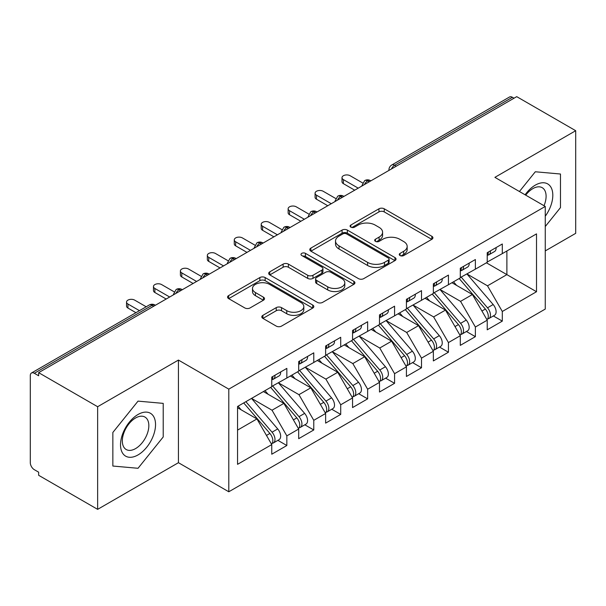 <?xml version="1.0" encoding="UTF-8"?>
<svg xmlns="http://www.w3.org/2000/svg" width="606" height="606" viewBox="0 0 606 606"><rect width="100%" height="100%" fill="white"/><g stroke="black" fill="none" stroke-linecap="round" stroke-linejoin="round"><path stroke-width="0.91" d="M400.036 255.543A2.613 1.507 0 0 0 403.74 255.543L431.828 239.325A3.742 2.159 0 0 0 432.919 237.794A3.742 2.159 0 0 0 431.828 236.272L384.242 208.797A3.742 2.159 0 0 0 378.955 208.797L350.866 225.015A2.613 1.507 0 0 0 350.094 226.083A2.613 1.507 0 0 0 350.866 227.152A2.613 1.507 0 0 0 354.563 227.152L358.199 225.053A11.961 6.908 0 0 1 375.122 225.053L379.083 227.341A11.961 6.908 0 0 1 382.591 232.227A11.961 6.908 0 0 1 379.083 237.113L375.447 239.211A2.613 1.507 0 0 0 374.682 240.279A2.613 1.507 0 0 0 375.447 241.347A2.613 1.507 0 0 0 379.151 241.347L382.787 239.249A11.961 6.908 0 0 1 399.702 239.249L403.672 241.536A11.961 6.908 0 0 1 407.171 246.422A11.961 6.908 0 0 1 403.672 251.301L400.036 253.406A2.613 1.507 0 0 0 399.271 254.475A2.613 1.507 0 0 0 400.036 255.543L400.036 253.406M262.898 315.332A3.742 2.159 0 0 0 261.8 316.862A3.742 2.159 0 0 0 262.898 318.385L276.245 326.096A3.742 2.159 0 0 0 281.532 326.096L312.726 308.083A3.742 2.159 0 0 0 313.825 306.56A3.742 2.159 0 0 0 312.726 305.03L265.14 277.556A3.742 2.159 0 0 0 259.853 277.556L228.659 295.569A3.742 2.159 0 0 0 227.561 297.091A3.742 2.159 0 0 0 228.659 298.622L244.786 307.931A3.742 2.159 0 0 0 250.073 307.931L263.421 300.22A3.742 2.159 0 0 0 264.519 298.697A3.742 2.159 0 0 0 263.421 297.167L255.429 292.554A9.999 5.772 0 0 1 252.497 288.471A9.999 5.772 0 0 1 258.671 283.138A9.999 5.772 0 0 1 269.572 284.388L300.894 302.477A9.999 5.772 0 0 1 303.826 306.56A9.999 5.772 0 0 1 297.652 311.893A9.999 5.772 0 0 1 286.752 310.643L281.532 307.628A3.742 2.159 0 0 0 276.245 307.628L262.898 315.332L262.898 318.385M545.264 250.907L575.7 233.34L575.7 130.707L516.713 96.649L38.648 372.66L38.648 375.773L34.337 373.281A5.712 3.295 -120 0 0 31.482 373.001A5.712 3.295 -120 0 0 30.3 375.614L30.3 462.696A5.712 3.295 -120 0 0 34.337 469.695L38.648 472.18L38.648 475.293L97.634 509.351L178.437 462.696L228.795 491.777L228.795 389.143L178.437 360.07L97.634 406.717L38.648 372.66M575.7 130.707L494.897 177.353L545.264 206.434L228.795 389.143M358.464 278.624A3.742 2.159 0 0 0 363.751 278.624L394.945 260.618A3.742 2.159 0 0 0 396.044 259.088A3.742 2.159 0 0 0 394.945 257.565L347.359 230.091A3.742 2.159 0 0 0 342.072 230.091L310.878 248.096A3.742 2.159 0 0 0 309.78 249.627A3.742 2.159 0 0 0 310.878 251.149L358.464 278.624M302.803 256.103A2.613 1.507 0 0 1 305.454 256.474L305.454 253.361L353.836 281.298A3.742 2.159 0 0 1 354.934 282.82A3.742 2.159 0 0 1 353.836 284.35L322.642 302.356A3.742 2.159 0 0 1 317.355 302.356L269.768 274.889L269.768 271.836A3.742 2.159 0 0 0 268.67 273.359A3.742 2.159 0 0 0 269.768 274.889M269.768 271.836L283.116 264.125A3.742 2.159 0 0 1 288.403 264.125L307.704 275.268A3.742 2.159 0 0 0 312.991 275.268L321.847 270.155A3.742 2.159 0 0 0 322.945 268.625A3.742 2.159 0 0 0 321.847 267.102L301.758 255.505A2.613 1.507 0 0 1 300.993 254.437A2.613 1.507 0 0 1 302.606 253.035A2.613 1.507 0 0 1 305.454 253.361M228.795 491.777L545.264 309.068L545.264 206.434M486.413 262.807L536.515 291.728L536.515 233.878L502.306 253.626L502.306 243.991L487.224 252.694L487.224 262.337L475.377 269.178L475.377 259.535L460.287 268.246L460.287 277.889L448.44 284.729L448.44 275.086L433.358 283.797L433.358 293.433L421.503 300.281L421.503 290.638L406.421 299.349L406.421 308.984L394.574 315.824L394.574 306.189L379.492 314.893L379.492 324.536L367.637 331.376L367.637 321.741L352.556 330.444L352.556 340.087L340.708 346.927L340.708 337.284L325.627 345.996L325.627 355.639L313.772 362.479L313.772 352.836L298.69 361.547L298.69 371.183L286.843 378.03L286.843 368.387L271.761 377.091L271.761 386.734L237.552 406.482L237.552 464.332L271.761 444.584L256.944 418.928L237.552 407.732M536.515 291.728L502.306 311.476L487.497 285.82L467.021 274.003M493.352 315.946L502.306 321.119L502.306 311.476M502.306 321.119L487.224 329.823L487.224 320.18L475.377 327.028L460.56 301.364L440.092 289.547M466.423 331.497L475.377 336.663L475.377 327.028M475.377 336.663L460.287 345.375L460.287 335.732L448.44 342.572L433.623 316.915L413.156 305.098M439.486 347.049L448.44 352.215L448.44 342.572M448.44 352.215L433.358 360.926L433.358 351.283L421.503 358.123L406.694 332.467L386.227 320.65M412.557 362.6L421.503 367.766L421.503 358.123M421.503 367.766L406.421 376.47L406.421 366.835L394.574 373.675L379.757 348.018L359.29 336.201M385.621 378.144L394.574 383.318L394.574 373.675M394.574 383.318L379.492 392.021L379.492 382.386L367.637 389.226L352.828 363.57L332.361 351.745M358.691 393.695L367.637 398.862L367.637 389.226M367.637 398.862L352.556 407.573L352.556 397.93L340.708 404.778L325.892 379.114L305.424 367.297M331.755 409.247L340.708 414.413L340.708 404.778M340.708 414.413L325.627 423.124L325.627 413.481L313.772 420.322L298.963 394.665L278.487 382.848M304.818 424.798L313.772 429.965L313.772 420.322M313.772 429.965L298.69 438.676L298.69 429.033L286.843 435.873L272.026 410.217L251.558 398.4M277.889 440.35L286.843 445.516L286.843 435.873M286.843 445.516L271.761 454.22L271.761 444.584M271.761 386.423L286.843 378.03M237.552 430.124L256.944 418.928M298.69 370.872L313.772 362.479M272.026 410.217L283.881 403.376L263.405 391.559M298.69 429.033L283.881 403.376M325.627 355.328L340.708 346.927M298.963 394.665L310.81 387.825L290.342 376.008M325.627 413.481L310.81 387.825M352.556 339.777L367.637 331.376M325.892 379.114L337.747 372.273L317.271 360.456M352.556 397.93L337.747 372.273M379.492 324.225L394.574 315.824M352.828 363.57L364.676 356.722L344.208 344.905M379.492 382.386L364.676 356.722M406.421 308.674L421.503 300.281M379.757 348.018L391.612 341.178L371.137 329.353M406.421 366.835L391.612 341.178M433.358 293.122L448.44 284.729M406.694 332.467L418.541 325.627L398.074 313.81M433.358 351.283L418.541 325.627M460.287 277.578L475.377 269.178M433.623 316.915L445.478 310.075L425.011 298.258M460.287 335.732L445.478 310.075M514.024 98.21L512.403 97.278L394.642 165.264L396.256 166.203M391.408 168.998A5.712 3.295 120 0 1 394.642 165.264A5.712 3.295 60 0 0 391.787 164.983L509.548 96.99A5.712 3.295 60 0 1 512.403 97.278M487.224 262.027L502.306 253.626M487.497 285.82L506.889 274.624L506.889 250.982L536.515 233.878M460.56 301.364L472.407 294.524L451.94 282.707M487.224 320.18L472.407 294.524M97.634 406.717L97.634 509.351M535.303 171.771L519.425 191.519L535.303 171.771L560.482 174.02L535.303 171.771M560.482 207.593L560.482 174.02L560.482 207.593L545.264 226.53L560.482 207.593M178.437 462.696L178.437 360.07M163.219 436.956L163.219 403.376L138.032 401.127L112.852 432.457L112.852 466.037L138.032 468.286L163.219 436.956L138.032 468.286L112.852 466.037L112.852 432.457L138.032 401.127L163.219 403.376L163.219 436.956M369.19 181.83L367.569 180.891A5.712 3.295 -120 0 0 364.714 180.611A5.712 3.295 -120 0 0 364.653 180.649L361.994 185.481A5.712 3.295 0 0 0 362.047 185.951M342.254 197.374L340.64 196.442A5.712 3.295 -120 0 0 337.784 196.162A5.712 3.295 -120 0 0 337.716 196.2L335.057 201.033A5.712 3.295 0 0 0 335.118 201.503M315.325 212.926L313.703 211.994A5.712 3.295 -120 0 0 310.848 211.714A5.712 3.295 -120 0 0 310.78 211.752L308.128 216.577A5.712 3.295 0 0 0 308.181 217.046M288.388 228.477L286.774 227.545A5.712 3.295 -120 0 0 283.919 227.258A5.712 3.295 -120 0 0 283.85 227.303L281.192 232.128A5.712 3.295 0 0 0 281.252 232.598M261.459 244.029L259.838 243.097A5.712 3.295 -120 0 0 256.982 242.809A5.712 3.295 -120 0 0 256.914 242.855L254.255 247.68A5.712 3.295 0 0 0 254.315 248.149M234.522 259.58L232.909 258.641A5.712 3.295 -120 0 0 230.053 258.361A5.712 3.295 -120 0 0 229.985 258.398L227.326 263.231A5.712 3.295 0 0 0 227.386 263.701M207.585 275.124L205.972 274.192A5.712 3.295 -120 0 0 203.116 273.912A5.712 3.295 -120 0 0 203.048 273.95L200.389 278.783A5.712 3.295 0 0 0 200.45 279.245M180.656 290.675L179.043 289.744A5.712 3.295 -120 0 0 176.179 289.463A5.712 3.295 -120 0 0 176.119 289.501L173.46 294.327A5.712 3.295 0 0 0 173.513 294.796M401.081 255.906L403.672 254.414A11.961 6.908 0 0 0 407.171 249.528L407.171 246.422M382.591 232.227L382.591 235.333A11.961 6.908 0 0 1 379.083 240.218L376.493 241.711M431.775 239.355L384.242 211.903A3.742 2.159 0 0 0 378.955 211.903L351.912 227.523M394.9 260.641L347.359 233.196A3.742 2.159 0 0 0 342.072 233.196L310.923 251.179M388.34 260.156A2.613 1.507 0 0 0 389.105 259.088A2.613 1.507 0 0 0 388.34 258.02L346.564 233.901A2.613 1.507 0 0 0 342.867 233.901L339.034 236.12A11.961 6.908 0 0 0 335.527 240.999A11.961 6.908 0 0 0 339.034 245.885L367.584 262.368A11.961 6.908 0 0 0 384.507 262.368L388.34 260.156L388.34 263.269A2.613 1.507 0 0 0 389.105 262.201L389.105 259.088M335.527 240.999L335.527 244.112A11.961 6.908 0 0 0 339.034 248.998L339.034 245.885M388.34 263.269L384.507 265.481A11.961 6.908 0 0 1 367.584 265.481L339.034 248.998M269.821 274.912L283.116 267.238L283.116 264.125M322.945 268.625L322.945 271.738A3.742 2.159 0 0 1 321.847 273.261L312.991 278.374A3.742 2.159 0 0 1 307.704 278.374L288.403 267.238A3.742 2.159 0 0 0 283.116 267.238M305.454 256.474L353.79 284.381M327.732 286.827A9.999 5.772 0 0 0 338.633 288.077A9.999 5.772 0 0 0 344.806 282.744A9.999 5.772 0 0 0 341.875 278.662L330.838 272.291A3.742 2.159 0 0 0 325.551 272.291L316.696 277.404A3.742 2.159 0 0 0 315.597 278.934A3.742 2.159 0 0 0 316.696 280.457L327.732 286.827L327.732 289.941A9.999 5.772 0 0 0 338.633 291.191A9.999 5.772 0 0 0 344.806 285.858L344.806 282.744M315.597 278.934L315.597 282.04A3.742 2.159 0 0 0 316.696 283.57L316.696 280.457M327.732 289.941L316.696 283.57M303.826 306.56L303.826 309.666A9.999 5.772 0 0 1 297.652 314.999A9.999 5.772 0 0 1 286.752 313.749L281.532 310.734A3.742 2.159 0 0 0 276.245 310.734L262.943 318.415M252.497 288.471L252.497 291.577A9.999 5.772 0 0 0 255.429 295.66L255.429 292.554M263.375 300.25L255.429 295.66M312.681 308.113L265.14 280.669A3.742 2.159 0 0 0 259.853 280.669L228.712 298.652M461.333 277.283L487.512 307.803A7.62 4.401 60 0 1 490.459 315.044A7.62 4.401 60 0 1 488.875 318.529L494.534 315.264A7.62 4.401 -120 0 0 496.109 311.779A7.62 4.401 -120 0 0 493.17 304.538L466.991 274.018M488.875 318.529A7.62 4.401 60 0 1 487.648 318.885M459.181 278.525L485.361 309.052A7.62 4.401 60 0 1 488.3 316.287A7.62 4.401 60 0 1 486.921 319.65M456.629 285.411L453.523 281.798M487.224 255.656A7.62 4.401 -120 0 0 488.3 252.55A7.62 4.401 -120 0 0 488.284 252.081M487.648 255.141A7.62 4.401 -120 0 0 488.875 254.793A7.62 4.401 -120 0 0 490.459 251.301A7.62 4.401 -120 0 0 490.443 250.839M496.094 247.574A7.62 4.401 60 0 1 496.109 248.036A7.62 4.401 60 0 1 494.534 251.528L488.875 254.793M362.6 182.921L350.132 175.725A4.765 2.75 -0 0 0 344.943 175.126A4.765 2.75 -0 0 0 342.004 177.672A4.765 2.75 -0 0 0 343.397 179.611L343.397 183.656A4.765 2.75 180 0 1 342.004 181.709L342.004 177.672M354.715 190.186L343.397 183.656M358.214 188.163L343.397 179.611M434.404 292.834L460.583 323.354A7.62 4.401 60 0 1 463.522 330.596A7.62 4.401 60 0 1 461.946 334.08L467.597 330.815A7.62 4.401 -120 0 0 469.18 327.331A7.62 4.401 -120 0 0 466.241 320.089L440.054 289.57M461.946 334.08A7.62 4.401 60 0 1 460.712 334.436M432.245 294.077L458.424 324.596A7.62 4.401 60 0 1 461.371 331.838A7.62 4.401 60 0 1 459.984 335.201M429.692 300.962L426.586 297.341M407.467 308.386L433.646 338.905A7.62 4.401 60 0 1 436.593 346.147A7.62 4.401 60 0 1 435.01 349.632L440.668 346.367A7.62 4.401 -120 0 0 442.244 342.882A7.62 4.401 -120 0 0 439.305 335.641L413.125 305.121M435.01 349.632A7.62 4.401 60 0 1 433.782 349.988M405.316 309.628L431.495 340.148A7.62 4.401 60 0 1 434.434 347.389A7.62 4.401 60 0 1 433.048 350.753M402.763 316.514L399.657 312.893M380.53 323.937L406.717 354.457A7.62 4.401 60 0 1 409.656 361.691A7.62 4.401 60 0 1 408.08 365.183L413.731 361.918A7.62 4.401 -120 0 0 415.315 358.426A7.62 4.401 -120 0 0 412.368 351.192L386.189 320.672M408.08 365.183A7.62 4.401 60 0 1 406.846 365.532M378.379 325.18L404.558 355.699A7.62 4.401 60 0 1 407.505 362.941A7.62 4.401 60 0 1 406.118 366.304M375.826 332.065L372.72 328.444M353.601 339.481L379.78 370.001A7.62 4.401 60 0 1 382.719 377.243A7.62 4.401 60 0 1 381.144 380.735L386.802 377.462A7.62 4.401 -120 0 0 388.378 373.978A7.62 4.401 -120 0 0 385.439 366.736L359.26 336.216M381.144 380.735A7.62 4.401 60 0 1 379.909 381.083M351.442 340.731L377.629 371.251A7.62 4.401 60 0 1 380.568 378.485A7.62 4.401 60 0 1 379.182 381.848M348.897 347.609L345.791 343.996M460.287 271.208A7.62 4.401 -120 0 0 461.371 268.094A7.62 4.401 -120 0 0 461.355 267.632M460.712 270.693A7.62 4.401 -120 0 0 461.946 270.337A7.62 4.401 -120 0 0 463.522 266.852A7.62 4.401 -120 0 0 463.507 266.39M469.165 263.125A7.62 4.401 60 0 1 469.18 263.587A7.62 4.401 60 0 1 467.597 267.072L461.946 270.337M335.663 198.473L323.203 191.276A4.765 2.75 -0 0 0 318.014 190.678A4.765 2.75 -0 0 0 315.075 193.216A4.765 2.75 -0 0 0 316.468 195.162L316.468 199.207A4.765 2.75 180 0 1 315.075 197.261L315.075 193.216M327.778 205.737L316.468 199.207M331.277 203.714L316.468 195.162M433.358 286.759A7.62 4.401 -120 0 0 434.434 283.646A7.62 4.401 -120 0 0 434.419 283.184M433.782 286.244A7.62 4.401 -120 0 0 435.01 285.888A7.62 4.401 -120 0 0 436.593 282.404A7.62 4.401 -120 0 0 436.578 281.941M442.228 278.669A7.62 4.401 60 0 1 442.244 279.139A7.62 4.401 60 0 1 440.668 282.623L435.01 285.888M308.727 214.016L296.266 206.828A4.765 2.75 -0 0 0 291.077 206.229A4.765 2.75 -0 0 0 288.138 208.767A4.765 2.75 -0 0 0 289.532 210.714L289.532 214.751A4.765 2.75 180 0 1 288.138 212.812L288.138 208.767M300.849 221.288L289.532 214.751M304.348 219.266L289.532 210.714M406.421 302.303A7.62 4.401 -120 0 0 407.505 299.197A7.62 4.401 -120 0 0 407.49 298.735M406.846 301.796A7.62 4.401 -120 0 0 408.08 301.44A7.62 4.401 -120 0 0 409.656 297.955A7.62 4.401 -120 0 0 409.641 297.485M415.299 294.221A7.62 4.401 60 0 1 415.315 294.69A7.62 4.401 60 0 1 413.731 298.175L408.08 301.44M281.798 229.568L269.337 222.372A4.765 2.75 -0 0 0 264.148 221.781A4.765 2.75 -0 0 0 261.209 224.318A4.765 2.75 -0 0 0 262.603 226.258L262.603 230.303A4.765 2.75 180 0 1 261.209 228.364L261.209 224.318M273.912 236.832L262.603 230.303M277.412 234.81L262.603 226.258M379.492 317.855A7.62 4.401 -120 0 0 380.568 314.749A7.62 4.401 -120 0 0 380.553 314.279M379.909 317.339A7.62 4.401 -120 0 0 381.144 316.991A7.62 4.401 -120 0 0 382.719 313.499A7.62 4.401 -120 0 0 382.712 313.037M388.363 309.772A7.62 4.401 60 0 1 388.378 310.234A7.62 4.401 60 0 1 386.802 313.726L381.144 316.991M254.861 245.119L242.4 237.923A4.765 2.75 -0 0 0 237.211 237.325A4.765 2.75 -0 0 0 234.272 239.87A4.765 2.75 -0 0 0 235.666 241.809L235.666 245.854A4.765 2.75 180 0 1 234.272 243.907L234.272 239.87M246.975 252.384L235.666 245.854M250.483 250.361L235.666 241.809M545.264 216.213A24.755 14.294 120 0 0 552.013 189.67A24.755 14.294 120 0 0 535.303 185.133A24.755 14.294 120 0 0 525.107 194.799M544.014 205.714A18.748 10.825 120 0 0 542.218 187.693A18.748 10.825 120 0 0 532.848 188.625A18.748 10.825 120 0 0 525.713 195.147M138.032 454.924A24.755 14.294 120 0 0 155.537 424.601A24.755 14.294 120 0 0 138.032 414.489A24.755 14.294 120 0 0 120.526 444.812A24.755 14.294 120 0 0 138.032 454.924M135.577 448.591A18.748 10.825 120 0 0 147.826 432.078A18.748 10.825 120 0 0 144.948 417.057A18.748 10.825 120 0 0 135.577 417.981A18.748 10.825 120 0 0 123.336 434.502A18.748 10.825 120 0 0 126.207 449.523A18.748 10.825 120 0 0 135.577 448.591M326.664 355.033L352.851 385.552A7.62 4.401 60 0 1 355.79 392.794A7.62 4.401 60 0 1 354.215 396.279L359.866 393.014A7.62 4.401 -120 0 0 361.449 389.529A7.62 4.401 -120 0 0 358.502 382.288L332.323 351.768M354.215 396.279A7.62 4.401 60 0 1 352.98 396.635M324.513 356.275L350.692 386.795A7.62 4.401 60 0 1 353.631 394.036A7.62 4.401 60 0 1 352.253 397.4M321.96 363.161L318.854 359.54M352.556 333.406A7.62 4.401 -120 0 0 353.631 330.293A7.62 4.401 -120 0 0 353.624 329.831M352.98 332.891A7.62 4.401 -120 0 0 354.215 332.542A7.62 4.401 -120 0 0 355.79 329.05A7.62 4.401 -120 0 0 355.775 328.588M361.434 325.324A7.62 4.401 60 0 1 361.449 325.786A7.62 4.401 60 0 1 359.866 329.278L354.215 332.542M227.932 260.671L215.463 253.475A4.765 2.75 -0 0 0 210.274 252.876A4.765 2.75 -0 0 0 207.335 255.414A4.765 2.75 -0 0 0 208.737 257.361L208.737 261.406A4.765 2.75 180 0 1 207.335 259.459L207.335 255.414M220.046 267.935L208.737 261.406M223.546 265.913L208.737 257.361M299.735 370.584L325.914 401.104A7.62 4.401 60 0 1 328.853 408.346A7.62 4.401 60 0 1 327.278 411.83L332.936 408.565A7.62 4.401 -120 0 0 334.512 405.081A7.62 4.401 -120 0 0 331.573 397.839L305.386 367.319M327.278 411.83A7.62 4.401 60 0 1 326.043 412.186M297.576 371.826L323.763 402.346A7.62 4.401 60 0 1 326.702 409.588A7.62 4.401 60 0 1 325.316 412.951M295.024 378.712L291.925 375.091M325.627 348.958A7.62 4.401 -120 0 0 326.702 345.844A7.62 4.401 -120 0 0 326.687 345.382M326.043 348.442A7.62 4.401 -120 0 0 327.278 348.086A7.62 4.401 -120 0 0 328.853 344.602A7.62 4.401 -120 0 0 328.838 344.14M334.497 340.875A7.62 4.401 60 0 1 334.512 341.337A7.62 4.401 60 0 1 332.936 344.822L327.278 348.086M200.995 276.222L188.534 269.026A4.765 2.75 -0 0 0 183.345 268.428A4.765 2.75 -0 0 0 180.406 270.965A4.765 2.75 -0 0 0 181.8 272.912L181.8 276.957A4.765 2.75 180 0 1 180.406 275.01L180.406 270.965M193.109 283.487L181.8 276.957M196.617 281.464L181.8 272.912M272.798 386.136L298.985 416.655A7.62 4.401 60 0 1 301.924 423.897A7.62 4.401 60 0 1 300.341 427.382L306 424.117A7.62 4.401 -120 0 0 307.575 420.625A7.62 4.401 -120 0 0 304.636 413.39L278.457 382.871M300.341 427.382A7.62 4.401 60 0 1 299.114 427.73M270.647 387.378L296.826 417.898A7.62 4.401 60 0 1 299.765 425.139A7.62 4.401 60 0 1 298.387 428.503M268.094 394.264L264.989 390.643M298.69 364.509A7.62 4.401 -120 0 0 299.765 361.396A7.62 4.401 -120 0 0 299.75 360.934M299.114 363.994A7.62 4.401 -120 0 0 300.341 363.638A7.62 4.401 -120 0 0 301.924 360.153A7.62 4.401 -120 0 0 301.909 359.684M307.568 356.419A7.62 4.401 60 0 1 307.575 356.889A7.62 4.401 60 0 1 306 360.373L300.341 363.638M174.066 291.766L161.597 284.57A4.765 2.75 -0 0 0 156.409 283.979A4.765 2.75 -0 0 0 153.469 286.517A4.765 2.75 -0 0 0 154.863 288.464L154.863 292.501A4.765 2.75 180 0 1 153.469 290.562L153.469 286.517M166.18 299.031L154.863 292.501M169.68 297.016L154.863 288.464M245.869 401.68L272.049 432.207A7.62 4.401 60 0 1 274.988 439.441A7.62 4.401 60 0 1 273.412 442.933L279.071 439.668A7.62 4.401 -120 0 0 280.646 436.176A7.62 4.401 -120 0 0 277.707 428.934L251.52 398.415M273.412 442.933A7.62 4.401 60 0 1 272.177 443.281M243.71 402.929L269.897 433.449A7.62 4.401 60 0 1 272.836 440.691A7.62 4.401 60 0 1 271.45 444.054M241.158 409.807L238.06 406.194M271.761 380.053A7.62 4.401 -120 0 0 272.836 376.947A7.62 4.401 -120 0 0 272.821 376.477M272.177 379.545A7.62 4.401 -120 0 0 273.412 379.189A7.62 4.401 -120 0 0 274.988 375.705A7.62 4.401 -120 0 0 274.972 375.235M280.631 371.97A7.62 4.401 60 0 1 280.646 372.432A7.62 4.401 60 0 1 279.071 375.925L273.412 379.189M146.19 306.772L134.668 300.121A4.765 2.75 -0 0 0 129.479 299.531A4.765 2.75 -0 0 0 126.54 302.068A4.765 2.75 -0 0 0 127.934 304.007L127.934 308.053A4.765 2.75 180 0 1 126.54 306.113L126.54 302.068M135.956 312.688L127.934 308.053M139.456 310.666L127.934 304.007M153.719 306.227L152.106 305.295L34.337 373.281M155.394 305.257L154.962 305.007A5.712 3.295 120 0 0 152.106 305.295A5.712 3.295 -120 0 0 149.25 305.007L31.482 373.001M370.864 180.861L370.433 180.611A5.712 3.295 120 0 0 367.569 180.891A5.712 3.295 120 0 0 364.471 184.55M388.931 170.43L388.931 169.93A5.712 3.295 0 0 0 388.984 170.4M343.928 196.412L343.496 196.162A5.712 3.295 120 0 0 340.64 196.442A5.712 3.295 120 0 0 337.542 200.101M316.999 211.964L316.559 211.714A5.712 3.295 120 0 0 313.703 211.994A5.712 3.295 120 0 0 310.605 215.653M290.062 227.508L289.63 227.258A5.712 3.295 120 0 0 286.774 227.545A5.712 3.295 120 0 0 283.676 231.197M263.125 243.059L262.693 242.809A5.712 3.295 120 0 0 259.838 243.097A5.712 3.295 120 0 0 256.739 246.748M236.196 258.61L235.764 258.361A5.712 3.295 120 0 0 232.909 258.641A5.712 3.295 120 0 0 229.81 262.3M209.259 274.162L208.828 273.912A5.712 3.295 120 0 0 205.972 274.192A5.712 3.295 120 0 0 202.874 277.851M182.33 289.713L181.898 289.463A5.712 3.295 120 0 0 179.043 289.744A5.712 3.295 120 0 0 175.937 293.395M403.672 254.414L403.672 251.301M375.447 241.347L375.447 239.211M379.083 240.218L379.083 237.113M350.866 227.152L350.866 225.015M378.955 211.903L378.955 208.797M384.242 211.903L384.242 208.797M431.828 239.325L431.828 236.272M310.878 251.149L310.878 248.096M342.072 233.196L342.072 230.091M347.359 233.196L347.359 230.091M394.945 260.618L394.945 257.565M367.584 265.481L367.584 262.368M384.507 265.481L384.507 262.368M288.403 267.238L288.403 264.125M307.704 278.374L307.704 275.268M312.991 278.374L312.991 275.268M321.847 273.261L321.847 270.155M353.836 284.35L353.836 281.298M276.245 310.734L276.245 307.628M281.532 310.734L281.532 307.628M286.752 313.749L286.752 310.643M263.421 300.22L263.421 297.167M228.659 298.622L228.659 295.569M259.853 280.669L259.853 277.556M265.14 280.669L265.14 277.556M312.726 308.083L312.726 305.03M485.361 309.052L481.937 311.022M493.17 304.538L487.512 307.803M458.424 324.596L455 326.573M466.241 320.089L460.583 323.354M431.495 340.148L428.071 342.125M439.305 335.641L433.646 338.905M404.558 355.699L401.134 357.676M412.368 351.192L406.717 354.457M377.629 371.251L374.205 373.228M385.439 366.736L379.78 370.001M350.692 386.795L347.268 388.772M358.502 382.288L352.851 385.552M323.763 402.346L320.339 404.323M331.573 397.839L325.914 401.104M296.826 417.898L293.402 419.875M304.636 413.39L298.985 416.655M269.897 433.449L266.473 435.426M277.707 428.934L272.049 432.207M370.433 180.611A5.712 5.712 0 0 0 364.714 180.611M391.787 164.983A5.712 5.712 0 0 0 388.931 169.93M343.496 196.162A5.712 5.712 0 0 0 337.784 196.162M361.994 185.481L361.994 185.981M316.559 211.714A5.712 5.712 0 0 0 310.848 211.714M335.057 201.033L335.057 201.533M289.63 227.258A5.712 5.712 0 0 0 283.919 227.258M308.128 216.577L308.128 217.084M262.693 242.809A5.712 5.712 0 0 0 256.982 242.809M281.192 232.128L281.192 232.628M235.764 258.361A5.712 5.712 0 0 0 230.053 258.361M254.255 247.68L254.255 248.18M208.828 273.912A5.712 5.712 0 0 0 203.116 273.912M227.326 263.231L227.326 263.731M181.898 289.463A5.712 5.712 0 0 0 176.179 289.463M200.389 278.783L200.389 279.283M154.962 305.007A5.712 5.712 0 0 0 149.25 305.007M173.46 294.327L173.46 294.834"/></g></svg>
